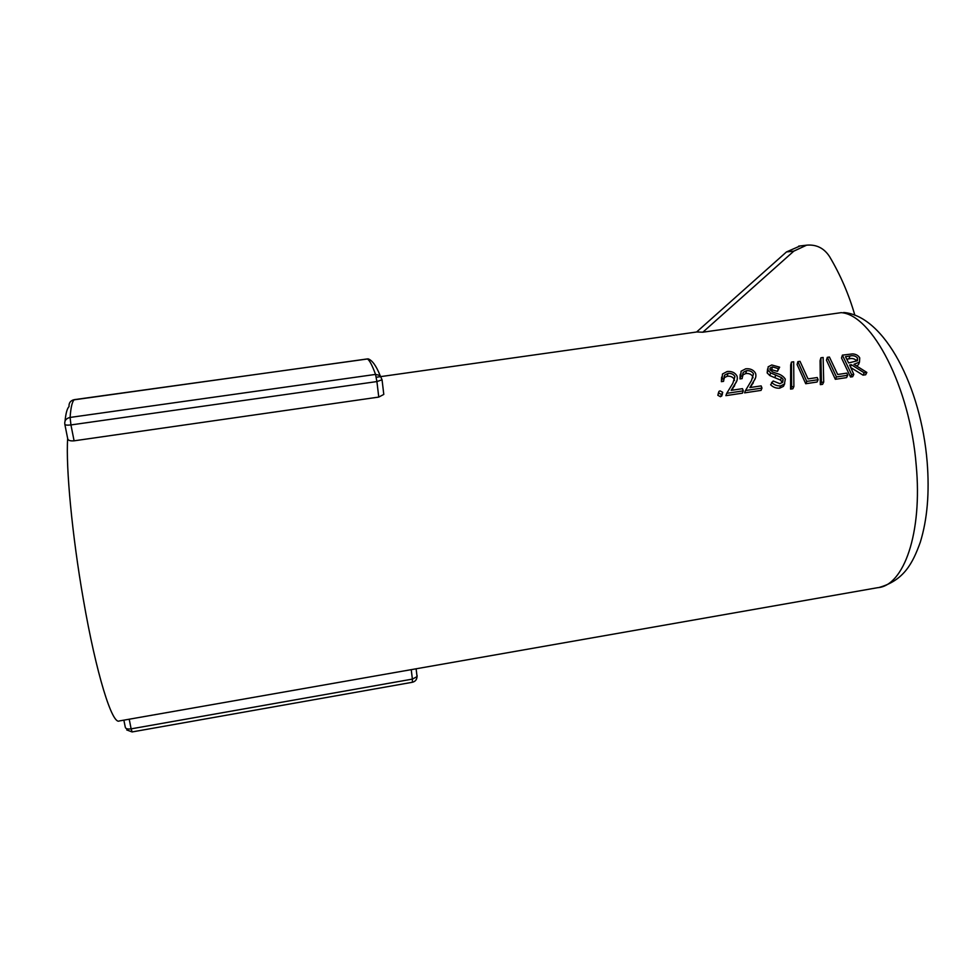 <?xml version="1.0" encoding="UTF-8"?>
<svg xmlns="http://www.w3.org/2000/svg" width="977" height="977" viewBox="0 0 977 977"><rect width="100%" height="100%" fill="white"/><g stroke="black" fill="none" stroke-linecap="round" stroke-linejoin="round"><path stroke-width="1.47" d="M854.863 315.266C848.94 294.602 840.501 275.05 829.558 256.597C824.038 248.121 816.406 244.311 806.636 245.166L793.849 251.113L702.842 332.204L841.197 312.652L848.94 313.409M793.849 251.113L786.485 251.932L800.139 245.948M702.842 332.204L696.613 331.985L786.485 251.932M378.758 397.077L376.914 381.567L70.942 424.934L74.093 440.822L378.758 397.077L383.79 394.427L383.534 392.265M74.093 440.822C70.075 441.152 67.938 440.383 67.669 438.514C65.715 466.982 72.127 535.469 83.35 599.438C96.186 673.922 112.318 725.3 119.377 720.941L877.7 587.678C903.664 585.882 922.642 533.283 916.182 464.991C910.002 386.868 871.826 314.582 841.197 312.652M722.003 395.123L720.501 396.735L717.839 395.294L718.559 392.461M724.262 378.649L722.088 378.966L722.467 374.008L727.181 371.516C731.761 371.089 735.034 372.591 737 376.023C737.757 378.795 737.11 381.409 735.083 383.876L731.15 390.348L742.483 388.663L743.302 390.861L726.729 393.328L732.872 383.253L734.899 376.499C733.446 374.142 731.126 373.116 727.938 373.422L724.58 375.156L723.566 381.348L721.392 381.665L721.624 377.122M736.719 380.92L731.871 390.238M743.302 390.861L742.398 393.181L725.874 395.648L726.729 393.328M734.496 380.468L734.191 379.223C732.762 376.927 730.454 375.937 727.291 376.243L724.055 377.769M742.886 375.901L740.725 376.218L741.079 371.223L745.707 368.805C750.275 368.378 753.56 369.88 755.563 373.287C756.345 376.047 755.722 378.661 753.731 381.115L749.86 387.564L761.144 385.891L761.975 388.077L745.488 390.531L751.508 380.493L753.475 373.764C751.997 371.419 749.664 370.393 746.501 370.698L743.179 372.384L742.141 378.612L739.98 378.929L740.236 374.289M755.258 378.331L750.507 387.466M761.975 388.077L761.034 390.397L744.584 392.852L745.488 390.531M753.035 377.843L752.717 376.487C751.264 374.203 748.956 373.214 745.805 373.519L742.654 374.973M782.382 382.569L780.525 380.077L769.803 375.571L767.165 372.933L767.58 368.94M783.139 379.43L781.429 377.549L770.621 372.896L767.946 370.173L768.142 366.827L771.757 364.983L779.646 367.157L778.254 368.598L772.441 366.9L770.194 367.999L770.059 369.77L772.77 372.017L776.862 373.483C780.708 374.472 783.53 376.365 785.3 379.137L784.397 384.059L780.684 385.866L779.695 388.174C776.202 388.431 773.173 387.295 770.621 384.767L773.161 380.981L779.841 383.68L782.675 382.276L783.139 379.43L782.198 381.897M779.646 367.157L777.46 371.358L771.696 369.721L770.255 370.149M784.714 383.68L783.456 386.342L779.695 388.174M792.848 388.773L790.576 389.115L790.674 364.971L791.443 362.101L793.69 361.771L793.886 386.526L792.848 388.773M817.041 382.031L805.72 383.717L797.098 364.519L797.879 361.649L800.016 361.343L808.04 378.905L817.236 377.537L818.115 379.699L817.041 382.031M822.597 384.315L820.338 384.645L820.069 360.66L820.9 357.79L823.135 357.46L823.709 382.068L822.597 384.315M846.583 377.623L835.335 379.296L826.457 360.195L827.299 357.338L829.424 357.032L837.692 374.496L846.815 373.129L847.718 375.29L846.583 377.623M859.259 362.32L858.49 364.665L856.646 365.948M866.843 372.432L864.218 372.823L851.333 364.702L849.624 364.958L853.8 374.374L851.675 374.692L842.394 355.127L852.53 353.906C855.901 354.101 858.294 355.42 859.723 357.875L859.491 362.076L853.959 364.311L866.843 372.432L865.659 374.765L863.045 375.156L850.845 367.608M853.8 374.374L852.652 376.707L850.527 377.024L841.515 357.985L842.394 355.127M864.218 372.823L863.045 375.156M851.333 364.702L850.491 366.827M851.675 374.692L850.527 377.024M848.659 362.955L857.427 360.745L857.623 358.18C855.681 355.909 853.104 355.188 849.892 356.031L845.496 356.678L848.659 362.955M846.778 359.17L848.976 358.84C852.188 358.009 854.741 358.693 856.634 360.904L857.623 358.18M847.718 375.29L836.446 376.963L835.335 379.296M836.446 376.963L827.299 357.338M823.709 382.068L821.449 382.41L820.338 384.645M821.449 382.41L820.9 357.79M818.115 379.699L806.758 381.396L805.72 383.717M806.758 381.396L797.879 361.649M793.886 386.526L791.614 386.868L790.576 389.115M791.614 386.868L791.443 362.101M781.429 377.549L780.525 380.077M770.621 372.896L769.803 375.571M767.946 370.173L767.165 372.933M778.254 368.598L777.46 371.358M772.441 366.9L771.696 369.721M780.684 385.866C777.179 386.11 774.138 384.926 771.549 382.325M740.725 376.218L739.98 378.929M753.475 373.764L752.717 376.487M746.501 370.698L745.805 373.519M722.088 378.966L721.392 381.665M734.899 376.499L734.191 379.223M727.938 373.422L727.291 376.243M721.344 394.427L718.657 392.937L718.901 391.435L720.049 390.849L722.736 392.327L720.501 396.735M718.657 392.937L717.839 395.294M129.22 719.206L131.126 728.854L412.379 679.113L411.244 669.648M417.13 675.547L417.045 676.621L412.379 679.113L412.428 682.264L132.127 731.932L131.126 728.854C127.462 729.331 125.508 728.732 125.251 727.071L123.871 720.147M67.669 438.514L64.861 424.445M65.044 421.05C65.85 413.137 67.181 408.325 69.037 406.627C68.769 402.878 70.515 400.546 74.276 399.654C72.2 401.51 70.796 407.446 70.1 417.435L375.534 374.411C372.237 365.313 369.514 360.147 367.34 358.925L72.945 399.984M383.79 394.427L382.056 379.797L380.114 375.498L375.534 374.411L376.914 381.567L382.056 379.797L380.114 375.498C376.206 365.813 372.225 360.281 368.17 358.877L367.254 358.938M70.942 424.934L70.1 417.435C66.18 418.351 64.409 420.55 64.787 424.055C64.909 425.093 66.961 425.386 70.942 424.934M74.374 399.642L368.17 358.877M848.976 358.84L849.892 356.031M775.726 374.985L774.871 377.598M753.731 381.115L752.888 383.643M735.083 383.876L734.289 386.403M879.239 587.421C903.872 580.338 912.701 563.375 920.285 542.259C927.32 519.422 929.603 492.64 927.149 461.901C921.042 387.124 884.722 315.95 843.713 312.481M806.208 245.227L798.685 246.119M698.176 331.777L376.23 377.244M412.441 682.251C415.286 681.531 416.813 679.65 417.045 676.621L416.117 668.793M126.705 729.917L132.103 731.932M858.49 364.665L859.491 362.076M769.876 369.184L770.194 367.999M783.456 386.342L784.397 384.059M742.605 374.618L743.179 372.384M724.006 377.464L724.58 375.156M721.624 396.161L722.455 393.865"/></g></svg>
